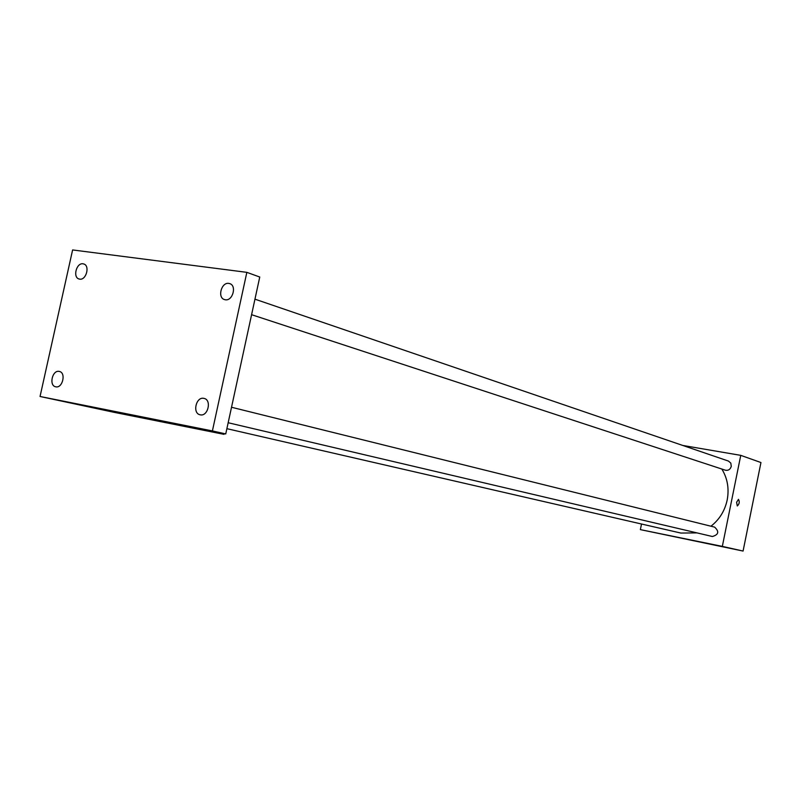 <?xml version="1.0" encoding="UTF-8"?>
<svg xmlns="http://www.w3.org/2000/svg" width="801" height="801" viewBox="0 0 801 801"><rect width="100%" height="100%" fill="white"/><g stroke="black" fill="none" stroke-linecap="round" stroke-linejoin="round"><path stroke-width="1.2" d="M682.752 445.446L740.755 455.358L760.95 462.537L743.078 551.058L640.369 529.621L641.521 524.014M710.938 526.207C719.398 519.609 724.815 510.878 727.188 500.004C729.29 488.68 727.508 478.357 721.841 469.046M226.883 428.675L680.83 533.055L697 532.895M740.755 455.358L722.332 546.392L640.369 529.621M251.594 314.693L725.366 470.197C728.299 470.748 730.272 469.486 731.263 466.392L730.822 463.118L728.459 461.076L254.958 299.173M231.519 407.258L714.612 527.118C719.398 531.584 718.647 534.708 712.379 536.51L228.165 422.738M722.332 546.392L743.078 551.058M694.797 540.865L676.985 537.171L694.797 540.865M736.6 502.277L738.482 499.343C739.794 501.806 739.393 504.009 737.29 505.962L736.6 502.277M738.482 499.343C739.794 501.806 739.393 504.009 737.29 505.962L736.59 502.277M224.17 433.621L224.01 434.342L113.832 412.275L40.05 396.485L72.611 249.942L246.848 272.35L259.754 277.026L225.742 433.932L193.612 427.514L224.01 434.342M246.848 272.35L212.405 430.928L225.742 433.932M212.405 430.928L40.05 396.485M163.885 421.947L137.592 416.44L163.885 421.947M59.194 371.414L59.394 371.454C66.313 372.725 62.578 388.535 55.77 386.813L55.639 386.783C48.701 385.571 52.355 369.752 59.194 371.414M203.824 398.357L204.105 398.417C211.945 399.929 207.98 416.75 200.24 414.818L200.06 414.778C192.18 413.336 196.055 396.485 203.824 398.357M228.836 283.414L229.767 283.634C236.996 285.677 232.67 301.266 225.281 299.764L224.45 299.574C217.171 297.592 221.416 281.982 228.836 283.414M83.054 263.809L83.735 263.97C90.203 265.632 86.208 280.47 79.659 279.128L79.039 278.988C72.541 277.366 76.475 262.528 83.054 263.809"/></g></svg>
